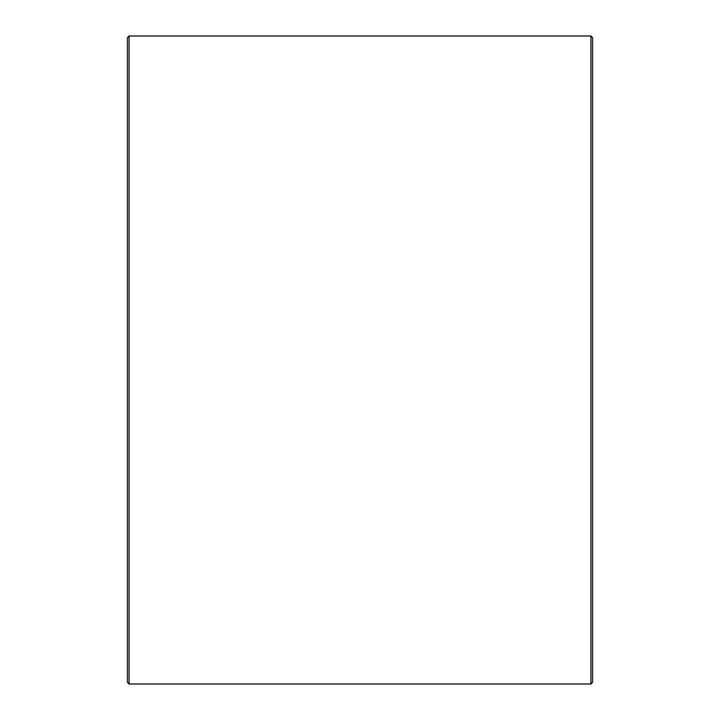 <?xml version="1.0" encoding="UTF-8"?>
<svg xmlns="http://www.w3.org/2000/svg" width="720" height="720" viewBox="0 0 720 720"><rect width="100%" height="100%" fill="white"/><g stroke="black" fill="none" stroke-linecap="round" stroke-linejoin="round"><path stroke-width="1.08" d="M127.386 682.335L127.386 37.665L129.042 36L129.042 684L127.386 682.335M590.958 36L592.614 37.665L592.614 682.335L590.958 684L590.958 36L129.042 36M590.958 684L129.042 684"/></g></svg>
